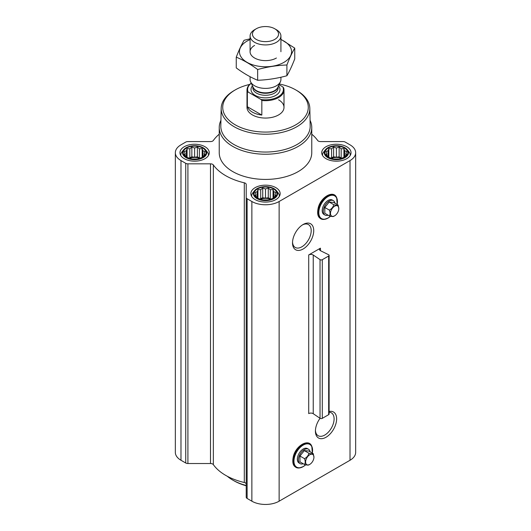 <?xml version="1.0" encoding="UTF-8"?>
<svg xmlns="http://www.w3.org/2000/svg" width="531" height="531" viewBox="0 0 531 531"><rect width="100%" height="100%" fill="white"/><g stroke="black" fill="none" stroke-linecap="round" stroke-linejoin="round"><path stroke-width="0.8" d="M302.471 224.905A13.209 7.626 -60 0 1 308.458 224.586A13.209 7.626 -60 0 1 310.482 235.173A13.209 7.626 -60 0 1 301.854 246.809A13.209 7.626 -60 0 1 295.249 247.466A13.209 7.626 -60 0 1 292.535 242.116M303.121 249.006A15.001 8.662 -60 0 1 292.515 242.879A15.001 8.662 -60 0 1 303.121 224.507A15.001 8.662 -60 0 1 313.728 230.633A15.001 8.662 -60 0 1 303.121 249.006M320.439 248.169L308.71 254.94L308.71 413.596A3.086 1.779 0 0 1 313.237 413.702L320.034 418.295A1.54 0.889 0 0 0 322.297 418.348L328.662 414.671A1.54 0.889 0 0 0 329.114 414.041L329.114 255.384A1.54 0.889 0 0 0 328.57 254.707L320.611 250.778A3.086 1.779 0 0 1 319.529 249.424A3.086 1.779 0 0 1 320.439 248.169L320.439 250.685M219.237 134.197A56.293 32.497 0 0 0 213.356 140.463A3.086 1.779 0 0 1 210.495 141.578L187.908 141.578A3.086 1.779 0 0 0 185.731 142.096L180.985 144.837A19.275 11.131 0 0 0 175.343 152.702A19.275 11.131 0 0 0 180.985 160.574L185.731 163.316A3.086 1.779 0 0 0 187.908 163.833L210.495 163.833A3.086 1.779 0 0 1 213.356 164.942A56.293 32.497 0 0 0 244.3 182.81A3.086 1.779 0 0 1 246.225 184.463L246.225 497.195A3.086 1.779 0 0 0 247.127 498.45L251.867 501.191A19.275 11.131 0 0 0 279.133 501.191L350.015 460.264A19.275 11.131 0 0 0 355.657 452.399L355.657 152.702A19.275 11.131 0 0 0 350.015 144.837L345.269 142.096A3.086 1.779 0 0 0 343.092 141.578L320.505 141.578A3.086 1.779 0 0 1 317.644 140.463A56.293 32.497 0 0 0 311.763 134.197M246.225 197.499A3.086 1.779 0 0 0 247.127 198.76L251.867 201.501A19.275 11.131 0 0 0 279.133 201.501L350.015 160.574A19.275 11.131 0 0 0 355.657 152.702M329.114 411.505A15.001 8.662 -60 0 1 336.515 420.751A15.001 8.662 -60 0 1 326.021 437.259A15.001 8.662 -60 0 1 315.414 431.132A15.001 8.662 -60 0 1 320.06 418.315M246.225 484.153A3.086 1.779 0 0 0 244.3 482.5A56.293 32.497 0 0 1 213.356 464.638A3.086 1.779 0 0 0 210.495 463.523L187.908 463.523A3.086 1.779 0 0 1 185.731 463.005L180.985 460.264A19.275 11.131 0 0 1 175.343 452.399L175.343 152.702M204.939 154.647L202.172 157.408L199.41 158.357L197.386 159.008L191.85 159.008L187.065 157.408L184.297 154.647L185.04 153.572L184.297 151.454L186.321 150.804L187.065 148.687L189.826 148.78L191.85 147.087L194.618 148.036L197.386 147.087L199.41 148.78L202.172 148.687L202.915 150.804L204.939 151.454L204.196 153.572L204.939 154.647M202.689 148.049A11.41 6.591 180 0 1 197.572 159.068A11.41 6.591 180 0 1 183.593 151.003A11.41 6.591 180 0 1 202.689 148.049M346.703 154.647L343.935 157.408L341.174 158.357L339.15 159.008L333.614 159.008L328.828 157.408L326.061 154.647L326.804 153.572L326.061 151.454L328.085 150.804L328.828 148.687L331.59 148.78L333.614 147.087L336.382 148.036L339.15 147.087L341.174 148.78L343.935 148.687L344.679 150.804L346.703 151.454L345.96 153.572L346.703 154.647M344.453 148.049A11.41 6.591 180 0 1 339.336 159.068A11.41 6.591 180 0 1 325.357 151.003A11.41 6.591 180 0 1 344.453 148.049M275.821 195.567L273.053 198.335L270.292 199.284L268.268 199.928L262.732 199.928L257.947 198.335L255.179 195.567L255.922 194.492L255.179 192.375L257.203 191.724L257.947 189.607L260.708 189.706L262.732 188.014L265.5 188.963L268.268 188.014L270.292 189.706L273.053 189.607L273.797 191.724L275.821 192.375L275.078 194.492L275.821 195.567M273.571 188.97A11.41 6.591 180 0 1 268.454 199.995A11.41 6.591 180 0 1 254.475 191.923A11.41 6.591 180 0 1 273.571 188.97M329.114 255.384A1.54 0.889 0 0 1 328.662 256.008L322.297 259.686A1.54 0.889 0 0 1 320.034 259.632L313.237 255.039A3.086 1.779 0 0 0 308.71 254.94M346.743 146.722A14.649 8.456 180 0 1 351.031 152.702A14.649 8.456 180 0 1 336.382 161.165A14.649 8.456 180 0 1 321.733 152.702A14.649 8.456 180 0 1 330.773 144.89A14.649 8.456 180 0 1 346.743 146.722M204.979 146.722A14.649 8.456 180 0 1 209.267 152.702A14.649 8.456 180 0 1 194.618 161.165A14.649 8.456 180 0 1 179.969 152.702A14.649 8.456 180 0 1 189.009 144.89A14.649 8.456 180 0 1 204.979 146.722M275.861 187.649A14.649 8.456 180 0 1 280.149 193.629A14.649 8.456 180 0 1 265.5 202.085A14.649 8.456 180 0 1 250.851 193.629A14.649 8.456 180 0 1 259.891 185.817A14.649 8.456 180 0 1 275.861 187.649M310.077 120.364A46.263 26.709 180 0 1 311.763 127.52L311.763 152.702A46.263 26.709 180 0 1 265.5 179.418A46.263 26.709 180 0 1 219.237 152.702L219.237 127.52A46.263 26.709 180 0 1 220.923 120.364M279.372 84.011A42.779 24.698 180 0 1 295.747 89.912L295.747 89.912A42.779 24.698 180 0 1 295.747 124.838A42.779 24.698 180 0 1 235.253 124.838A42.779 24.698 180 0 1 235.253 89.912A42.779 24.698 180 0 1 249.716 84.422M278.589 99.821A18.505 10.686 180 0 1 284.005 107.375A18.505 10.686 180 0 1 265.5 118.061A18.505 10.686 180 0 1 246.995 107.375L246.995 89.998A18.505 10.686 180 0 1 251.243 83.181M296.842 90.542L295.747 89.912L296.842 90.542A44.319 25.588 180 0 1 309.819 108.317A44.319 25.588 180 0 1 265.5 134.224A44.319 25.588 180 0 1 221.181 108.317A44.319 25.588 180 0 1 234.158 90.542L235.253 89.912M309.819 108.317L310.19 125.92A44.697 25.807 180 0 1 265.5 152.045A44.697 25.807 180 0 1 220.81 125.92L221.181 108.317M311.763 127.52A46.263 26.709 180 0 1 265.5 154.236A46.263 26.709 180 0 1 219.237 127.52M328.092 215.174A8.33 4.806 -60 0 1 325.018 215.068L323.93 214.438A8.33 4.806 -60 0 1 323.93 204.827A8.33 4.806 -60 0 1 332.26 200.014L333.349 200.645A8.33 4.806 -60 0 1 334.968 203.254M325.018 215.068A8.33 4.806 -60 0 1 325.018 205.457A8.33 4.806 -60 0 1 333.349 200.645M338.128 205.079L333.548 202.43L329.187 202.045L324.826 207.468L324.826 213.283L329.406 215.931C330.282 214.504 330.282 212.566 329.406 210.117C331.729 208.822 333.183 207.017 333.767 204.687C336.09 205.324 337.543 205.451 338.128 205.079L338.805 208.603A5.894 3.398 -60 0 1 334.636 215.818A5.894 3.398 -60 0 1 330.474 213.409A5.894 3.398 -60 0 1 334.636 206.194A5.894 3.398 -60 0 1 338.805 208.603M334.636 215.818L333.767 216.316C333.202 216.701 331.749 216.568 329.406 215.931M324.826 207.468L329.406 210.117M329.187 202.045L333.767 204.687M274.056 188.691A12.1 6.983 180 0 1 276.545 190.775A12.1 6.983 180 0 1 265.5 200.612A12.1 6.983 180 0 1 254.455 190.775A12.1 6.983 180 0 1 274.056 188.691M276.545 190.775L278.171 192.879A13.879 8.011 180 0 1 279.379 196.145A13.879 8.011 180 0 1 279.372 196.344L279.379 196.145M251.621 196.145L251.621 196.337A13.879 8.011 180 0 1 251.621 196.145A13.879 8.011 180 0 1 252.829 192.879L254.455 190.775M344.938 147.764A12.1 6.983 180 0 1 347.427 149.855A12.1 6.983 180 0 1 336.382 159.692A12.1 6.983 180 0 1 325.337 149.855A12.1 6.983 180 0 1 344.938 147.764M347.427 149.855L349.053 151.952A13.879 8.011 180 0 1 350.261 155.225A13.879 8.011 180 0 1 350.261 155.424L350.261 155.225M322.503 155.225L322.503 155.41A13.879 8.011 180 0 1 322.503 155.225A13.879 8.011 180 0 1 323.711 151.952L325.337 149.855M203.174 147.764A12.1 6.983 180 0 1 205.663 149.855A12.1 6.983 180 0 1 194.618 159.692A12.1 6.983 180 0 1 183.573 149.855A12.1 6.983 180 0 1 203.174 147.764M205.663 149.855L207.289 151.952A13.879 8.011 180 0 1 208.497 155.225A13.879 8.011 180 0 1 208.491 155.424L208.497 155.225M180.739 155.225L180.739 155.41A13.879 8.011 180 0 1 180.739 155.225A13.879 8.011 180 0 1 181.947 151.952L183.573 149.855M273.053 189.607L273.053 198.335M273.797 191.724L273.797 197.26M270.292 189.706L270.292 198.913L268.268 197.744L265.5 198.169L262.732 197.744L259.898 199.039M271.102 199.039L270.292 198.913M268.268 188.014L268.268 197.744M265.5 188.963L265.5 198.169M262.732 188.014L262.732 197.744M260.708 189.706L260.708 198.913M257.947 189.607L257.947 198.335M257.203 191.724L257.203 197.26M255.922 194.492L255.922 196.224M275.078 194.492L275.078 196.224M270.525 199.218A9.253 5.343 0 0 0 260.475 199.218M343.935 148.687L343.935 157.408M344.679 150.804L344.679 156.333M341.174 148.78L341.174 157.992L339.15 156.818L336.382 157.249L333.614 156.818L330.78 158.112M341.984 158.112L341.174 157.992M339.15 147.087L339.15 156.818M336.382 148.036L336.382 157.249M333.614 147.087L333.614 156.818M331.59 148.78L331.59 157.992M328.828 148.687L328.828 157.408M328.085 150.804L328.085 156.333M326.804 153.572L326.804 155.298M345.96 153.572L345.96 155.298M341.406 158.291A9.253 5.343 0 0 0 331.357 158.291M202.172 148.687L202.172 157.408M202.915 150.804L202.915 156.333M199.41 148.78L199.41 157.992L197.386 156.818L194.618 157.249L191.85 156.818L189.016 158.112M200.22 158.112L199.41 157.992M197.386 147.087L197.386 156.818M194.618 148.036L194.618 157.249M191.85 147.087L191.85 156.818M189.826 148.78L189.826 157.992M187.065 148.687L187.065 157.408M186.321 150.804L186.321 156.333M185.04 153.572L185.04 155.298M204.196 153.572L204.196 155.298M199.643 158.291A9.253 5.343 0 0 0 189.594 158.291M246.225 485.493A46.263 26.709 180 0 1 232.784 480.097A46.263 26.709 180 0 1 227.255 476.241M246.225 485.772A44.723 25.82 180 0 1 233.872 480.728L232.784 480.097M329.114 412.222A13.209 7.626 -60 0 1 331.364 412.839A13.209 7.626 -60 0 1 333.388 423.419A13.209 7.626 -60 0 1 324.753 435.062A13.209 7.626 -60 0 1 318.149 435.719A13.209 7.626 -60 0 1 315.434 430.369M303.228 463.736A8.33 4.806 -60 0 1 300.161 463.636L299.066 463.005A8.33 4.806 -60 0 1 299.066 453.394A8.33 4.806 -60 0 1 307.396 448.582L308.484 449.213A8.33 4.806 -60 0 1 310.111 451.821M300.161 463.636A8.33 4.806 -60 0 1 300.161 454.018A8.33 4.806 -60 0 1 308.484 449.213M313.263 453.647L308.684 450.998L304.323 450.607L299.962 456.036L299.962 461.851L304.542 464.499C305.418 463.072 305.418 461.134 304.542 458.678C306.865 457.39 308.319 455.585 308.903 453.255C311.226 453.892 312.679 454.018 313.263 453.647L313.94 457.171A5.894 3.398 -60 0 1 309.772 464.386A5.894 3.398 -60 0 1 305.61 461.977A5.894 3.398 -60 0 1 309.772 454.762A5.894 3.398 -60 0 1 313.94 457.171M309.772 464.386L308.903 464.884C308.338 465.262 306.885 465.136 304.542 464.499M299.962 456.036L304.542 458.678M304.323 450.607L308.903 453.255M279.047 84.721L282.817 86.898A17.888 10.328 180 0 1 261.006 99.489L248.183 92.089A17.888 10.328 180 0 1 251.269 83.234M248.183 92.089L247.36 92.115A18.505 10.686 180 0 1 246.995 89.998M282.817 86.898L283.64 87.874A18.505 10.686 180 0 1 284.005 89.998A18.505 10.686 180 0 1 261.829 100.472L261.006 99.489M261.829 100.472L261.829 115.074L247.36 106.724A18.505 10.686 0 0 0 261.829 115.074M247.36 92.115L247.36 106.724M276.405 29.723L274.733 28.76A13.056 7.54 180 0 1 274.733 39.42A13.056 7.54 180 0 1 256.267 39.42A13.056 7.54 180 0 1 256.267 28.76A13.056 7.54 180 0 1 274.733 28.76L276.405 29.723A15.419 8.901 180 0 1 280.919 36.022A15.419 8.901 180 0 1 265.5 44.923A15.419 8.901 180 0 1 250.081 36.022A15.419 8.901 180 0 1 254.595 29.723L256.267 28.76M280.919 77.234L280.919 79.491A15.419 8.901 180 0 1 280.401 81.781A15.419 8.901 180 0 1 265.5 88.392A15.419 8.901 180 0 1 250.599 81.781A15.419 8.901 180 0 1 250.081 79.491L250.081 76.696M294.745 48.115L294.745 58.861C292.13 65.658 289.521 71.287 286.906 75.747C277.162 78.422 267.412 79.929 257.668 80.267C250.619 77.373 243.483 73.251 236.255 67.908L236.255 57.162C243.304 60.063 250.44 64.185 257.668 69.521C267.412 66.846 277.162 65.34 286.906 64.994C289.521 58.204 292.13 52.576 294.745 48.115L280.919 39.334M250.758 38.637L244.094 40.276C241.479 44.737 238.87 50.365 236.255 57.162M257.668 80.267L257.668 69.521M286.906 75.747L286.906 64.994M254.595 45.42A15.419 8.901 0 0 0 254.595 58.012A15.419 8.901 0 0 0 276.405 58.012M250.081 39.586A26.065 15.047 0 0 0 247.068 41.079A26.065 15.047 0 0 0 248.03 62.884A26.065 15.047 0 0 0 285.705 61.224A26.065 15.047 0 0 0 280.919 39.586M279.133 201.501L279.133 501.191M350.015 160.574L350.015 460.264M313.237 255.039L313.237 413.702M320.034 259.632L320.034 418.295M322.297 259.686L322.297 418.348M328.662 256.008L328.662 414.671M180.985 160.574L180.985 460.264M185.731 163.316L185.731 463.005M187.908 163.833L187.908 463.523M210.495 163.833L210.495 463.523M213.356 164.942L213.356 464.638M244.3 182.81L244.3 482.5M247.127 198.76L247.127 498.45M251.867 201.501L251.867 501.191M330.481 216.203A13.122 7.573 -60 0 1 328.092 217.942A13.122 7.573 -60 0 1 318.846 211.736A13.122 7.573 -60 0 1 329.532 195.813A13.122 7.573 -60 0 1 337.119 204.495M330.541 216.217A13.388 7.726 -60 0 1 327.985 218.095A13.388 7.726 -60 0 1 324.607 219.33A13.388 7.726 -60 0 1 321.295 203.3A13.388 7.726 -60 0 1 336.827 198.163A13.388 7.726 -60 0 1 337.165 204.521M324.414 219.349A13.653 7.885 -60 0 1 324.215 219.383A13.653 7.885 -60 0 1 320.83 203.034A13.653 7.885 -60 0 1 336.681 197.791A13.653 7.885 -60 0 1 336.754 197.977M305.617 464.771A13.122 7.573 -60 0 1 303.234 466.51A13.122 7.573 -60 0 1 293.982 460.304A13.122 7.573 -60 0 1 304.668 444.381A13.122 7.573 -60 0 1 312.255 453.062M299.55 467.917A13.653 7.885 -60 0 1 299.351 467.95L303.168 466.649L305.703 464.784A13.388 7.726 -60 0 1 303.121 466.663A13.388 7.726 -60 0 1 299.743 467.891A13.388 7.726 -60 0 1 296.431 451.868A13.388 7.726 -60 0 1 311.962 446.73A13.388 7.726 -60 0 1 312.301 453.089M312.321 453.102L311.816 446.359C309.115 438.387 296.464 444.978 293.497 455.83C291.619 463.835 293.57 467.877 299.351 467.95A13.653 7.885 -60 0 1 295.966 451.602A13.653 7.885 -60 0 1 311.816 446.359A13.653 7.885 -60 0 1 311.889 446.544M278.536 85.83A14.496 8.37 180 0 1 265.5 97.863A14.496 8.37 180 0 1 252.464 85.83M280.401 81.781L277.826 87.363A12.757 7.368 180 0 1 265.5 92.832A12.757 7.368 180 0 1 253.174 87.363L250.599 81.781M278.052 86.878A12.644 7.301 180 0 1 265.5 93.283A12.644 7.301 180 0 1 252.948 86.878M278.144 86.672L278.144 87.98A12.644 7.301 180 0 1 265.5 95.281A12.644 7.301 180 0 1 252.856 87.98L252.856 86.672M337.185 204.535L336.681 197.791C333.979 189.819 321.328 196.41 318.354 207.263C316.476 215.267 318.434 219.31 324.215 219.383L328.032 218.082L330.567 216.217M284.005 89.998L284.005 107.375M250.081 36.022L250.081 51.719M280.919 36.022L280.919 51.719"/></g></svg>
